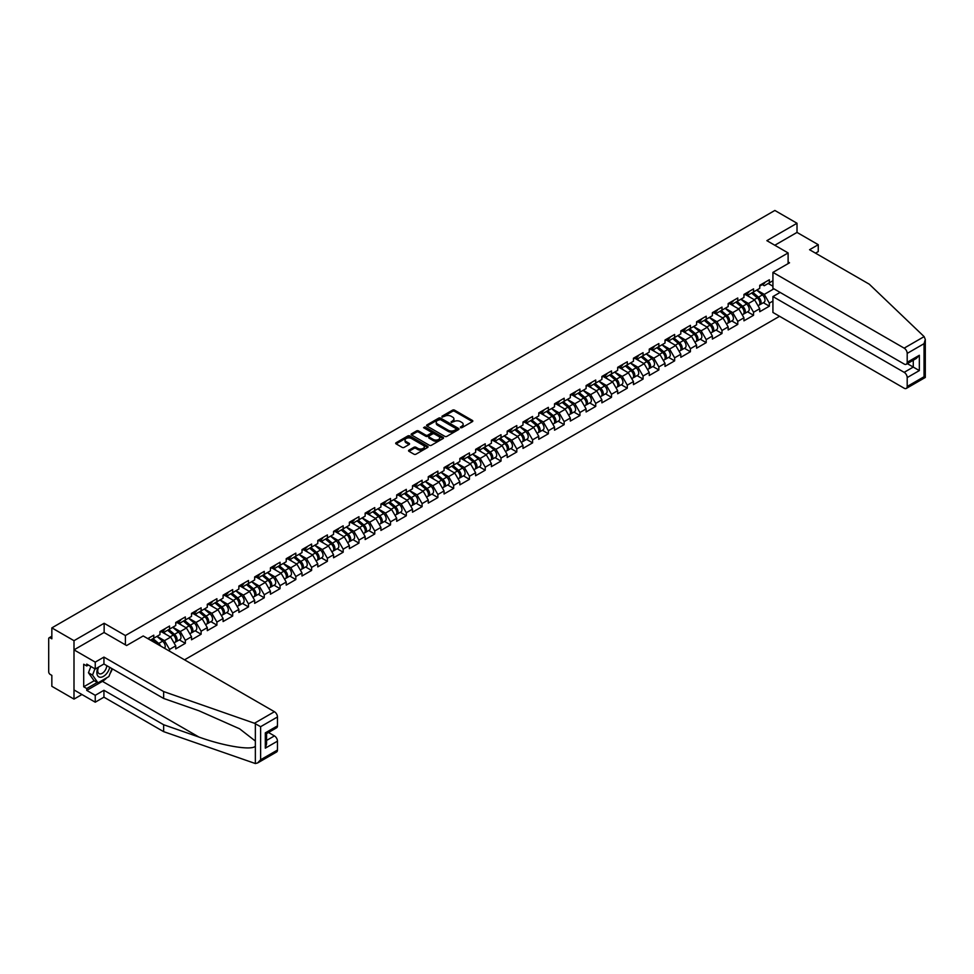 <?xml version="1.0" encoding="UTF-8"?>
<svg xmlns="http://www.w3.org/2000/svg" width="974" height="974" viewBox="0 0 974 974"><rect width="100%" height="100%" fill="white"/><g stroke="black" fill="none" stroke-linecap="round" stroke-linejoin="round"><path stroke-width="1.46" d="M460.471 427.696L461.859 427.696L472.414 421.608A1.4 0.816 0 0 0 472.414 420.451L454.541 410.139A1.4 0.816 0 0 0 452.557 410.139L442.001 416.227L442.001 417.03L444.753 416.239A4.493 2.593 0 0 1 451.108 416.239L452.606 417.103A4.493 2.593 0 0 1 453.921 418.942A4.493 2.593 0 0 1 452.606 420.768L451.242 422.363L453.994 421.572A4.493 2.593 0 0 1 460.349 421.572L461.834 422.436A4.493 2.593 0 0 1 463.149 424.274A4.493 2.593 0 0 1 461.834 426.101L460.471 427.696L460.471 426.892M408.958 450.158A1.4 0.816 0 0 0 408.958 451.303L413.974 454.201A1.4 0.816 0 0 0 415.959 454.201L427.671 447.431A1.4 0.816 0 0 0 427.671 446.287L409.798 435.962A1.4 0.816 0 0 0 407.814 435.962L396.089 442.732A1.4 0.816 0 0 0 396.089 443.876L402.152 447.37A1.4 0.816 0 0 0 404.137 447.37L409.153 444.485A1.4 0.816 0 0 0 409.153 443.328L406.146 441.599A3.762 2.167 0 0 1 405.05 440.065A3.762 2.167 0 0 1 407.363 438.057A3.762 2.167 0 0 1 411.466 438.531L423.227 445.325A3.762 2.167 0 0 1 424.335 446.859A3.762 2.167 0 0 1 422.01 448.868A3.762 2.167 0 0 1 417.919 448.393L415.959 447.261A1.4 0.816 0 0 0 413.974 447.261L408.958 450.158L408.958 451.303L413.974 448.43L413.974 447.261M104.145 623.275L74 640.685L51.841 627.889L774.854 210.457L797.012 223.253L766.867 240.663L788.112 252.936L125.39 635.547L104.145 623.275L104.145 632.564M444.85 436.364A1.4 0.816 0 0 0 446.847 436.364L458.559 429.607A1.4 0.816 0 0 0 458.559 428.45L440.686 418.138A1.4 0.816 0 0 0 438.702 418.138L426.977 424.895A1.4 0.816 0 0 0 426.977 426.052L444.85 436.364M423.946 427.903L443.097 438.531L431.397 445.288A1.4 0.816 0 0 1 429.412 445.288L411.539 434.964L411.539 433.82A1.4 0.816 0 0 0 411.539 434.964M411.539 433.82L416.555 430.922A1.4 0.816 0 0 1 418.54 430.922L425.784 435.11A1.4 0.816 0 0 0 427.769 435.11L431.105 433.187A1.4 0.816 0 0 0 431.105 432.042L423.556 427.683L424.944 426.88L443.121 437.375A1.4 0.816 0 0 1 443.121 438.519L443.121 437.375M125.39 644.837L125.39 635.547M184.536 659.812L779.565 316.282M788.112 252.936L788.112 263.625M150.434 640.137L153.77 638.201L153.77 635.17L147.805 638.615M153.77 638.201L159.943 634.646L159.943 631.602L169.561 626.051L169.561 629.094L175.734 625.527L175.734 622.496L185.34 616.944L185.34 619.975L191.513 616.42L191.513 613.377L201.119 607.825L201.119 610.868L207.292 607.301L207.292 604.27L216.91 598.718L216.91 601.749L223.083 598.194L223.083 595.151L232.689 589.599L232.689 592.642L238.861 589.075L238.861 586.044L248.48 580.492L248.48 583.523L254.652 579.968L254.652 576.925L264.258 571.373L264.258 574.417L270.431 570.849L270.431 567.818L280.049 562.266L280.049 565.297L286.21 561.742L286.21 558.699L295.828 553.147L295.828 556.191L302.001 552.623L302.001 549.592L311.607 544.04L311.607 547.071L317.78 543.516L317.78 540.473L327.398 534.933L327.398 537.965L333.571 534.397L333.571 531.366L343.177 525.814L343.177 528.858L349.349 525.29L349.349 522.247L358.968 516.707L358.968 519.739L365.14 516.171L365.14 513.14L374.747 507.588L374.747 510.632L380.919 507.064L380.919 504.021L390.525 498.481L390.525 501.513L396.698 497.945L396.698 494.914L406.316 489.362L406.316 492.406L412.489 488.838L412.489 485.795L422.095 480.255L422.095 483.287L428.268 479.719L428.268 476.688L437.886 471.136L437.886 474.18L444.059 470.612L444.059 467.581L453.665 462.029L453.665 465.061L459.838 461.506L459.838 458.462L469.444 452.91L469.444 455.954L475.616 452.386L475.616 449.355L485.235 443.803L485.235 446.835L491.407 443.28L491.407 440.236L501.013 434.684L501.013 437.728L507.186 434.161L507.186 431.129L516.804 425.577L516.804 428.609L522.977 425.054L522.977 422.01L532.583 416.458L532.583 419.502L538.756 415.935L538.756 412.903L548.374 407.351L548.374 410.383L554.535 406.828L554.535 403.784L564.153 398.232L564.153 401.276L570.326 397.709L570.326 394.677L579.932 389.125L579.932 392.157L586.105 388.602L586.105 385.558L595.723 380.006L595.723 383.05L601.895 379.483L601.895 376.451L611.502 370.899L611.502 373.931L617.674 370.376L617.674 367.332A4.724 2.727 60 0 1 617.674 367.49M620.268 366.614L622.228 367.746L627.293 364.824L627.293 361.78L617.674 367.332M627.293 364.824L633.453 361.257L633.453 358.225L643.071 352.673L643.071 355.717L649.244 352.15L649.244 349.106L658.85 343.566L658.85 346.598L665.023 343.031L665.023 339.999L674.641 334.447L674.641 337.491L680.814 333.924L680.814 330.88L690.42 325.34L690.42 328.372L696.593 324.805L696.593 321.773L706.211 316.221L706.211 319.265L712.384 315.698L712.384 312.654L721.99 307.114L721.99 310.146L728.162 306.579L728.162 303.547A4.724 2.727 60 0 1 728.162 303.705M730.756 302.829L732.716 303.961L737.768 301.039L737.768 297.995L728.162 303.547M737.768 301.039L743.941 297.472L743.941 294.428L753.559 288.888L753.559 291.92L759.732 288.365L759.732 285.321L769.338 279.769L769.338 282.813L772.93 280.731M772.93 301.063L769.338 303.133L764.286 294.379L756.798 290.057M763.336 302.707L769.338 306.177L769.338 303.133M769.338 306.177L759.732 311.729L759.732 308.685L753.559 312.252L748.495 303.486L741.007 299.164M747.557 311.826L753.559 315.284L753.559 312.252M753.559 315.284L743.941 320.836L743.941 317.804L737.768 321.359L732.716 312.605L725.228 308.283M731.766 320.933L737.768 324.403L737.768 321.359M737.768 324.403L728.162 329.955L728.162 326.911L721.99 330.478L716.937 321.712L709.449 317.39M715.987 330.052L721.99 333.51L721.99 330.478M721.99 333.51L712.384 339.062L712.384 336.03L706.211 339.585L701.146 330.831L693.658 326.509M700.209 339.159L706.211 342.629L706.211 339.585M706.211 342.629L696.593 348.181L696.593 345.137L690.42 348.704L685.367 339.938L677.88 335.616M684.418 348.278L690.42 351.736L690.42 348.704M690.42 351.736L680.814 357.288L680.814 354.256L674.641 357.811L669.576 349.057L662.089 344.735M668.639 357.385L674.641 360.855L674.641 357.811M674.641 360.855L665.023 366.407L665.023 363.363L658.85 366.93L653.798 358.164L646.31 353.842M652.848 366.504L658.85 369.962L658.85 366.93M658.85 369.962L649.244 375.514L649.244 372.482L643.071 376.037L638.007 367.283L630.519 362.949M637.069 375.611L643.071 379.081L643.071 376.037M643.071 379.081L633.453 384.633L633.453 381.589L627.293 385.156L622.228 376.39L614.74 372.068M621.278 384.73L627.293 388.188L627.293 385.156M627.293 388.188L617.674 393.739L617.674 390.696L611.502 394.263L606.449 385.497L598.961 381.175M605.499 393.837L611.502 397.307L611.502 394.263M611.502 397.307L601.895 402.846L601.895 399.815L595.723 403.382L590.658 394.616L583.17 390.294M589.72 402.944L595.723 406.414L595.723 403.382M595.723 406.414L586.105 411.965L586.105 408.922L579.932 412.489L574.879 403.723L567.392 399.401M573.929 412.063L579.932 415.533L579.932 412.489M579.932 415.533L570.326 421.072L570.326 418.041L564.153 421.608L559.088 412.842L551.601 408.52M558.151 421.17L564.153 424.64L564.153 421.608M564.153 424.64L554.535 430.191L554.535 427.148L548.374 430.715L543.309 421.949L535.822 417.627M542.36 430.289L548.374 433.759L548.374 430.715M548.374 433.759L538.756 439.298L538.756 436.267L532.583 439.834L527.531 431.068L520.043 426.746M526.581 439.396L532.583 442.866L532.583 439.834M532.583 442.866L522.977 448.417L522.977 445.374L516.804 448.941L511.74 440.175L504.252 435.853M510.802 448.515L516.804 451.985L516.804 448.941M516.804 451.985L507.186 457.524L507.186 454.493L501.013 458.048L495.961 449.294L488.473 444.972M495.011 457.622L501.013 461.092L501.013 458.048M501.013 461.092L491.407 466.643L491.407 463.6L485.235 467.167L480.17 458.401L472.682 454.079M479.232 466.741L485.235 470.199L485.235 467.167M485.235 470.199L475.616 475.75L475.616 472.719L469.444 476.274L464.391 467.52L456.903 463.198M463.441 475.848L469.444 479.318L469.444 476.274M469.444 479.318L459.838 484.869L459.838 481.826L453.665 485.393L448.612 476.627L441.125 472.305M447.663 484.967L453.665 488.424L453.665 485.393M453.665 488.424L444.059 493.976L444.059 490.945L437.886 494.5L432.821 485.746L425.334 481.424M431.884 494.074L437.886 497.544L437.886 494.5M437.886 497.544L428.268 503.095L428.268 500.052L422.095 503.619L417.042 494.853L409.555 490.531M416.093 503.193L422.095 506.65L422.095 503.619M422.095 506.65L412.489 512.202L412.489 509.171L406.316 512.726L401.251 503.972L393.764 499.65M400.314 512.3L406.316 515.77L406.316 512.726M406.316 515.77L396.698 521.321L396.698 518.278L390.525 521.845L385.473 513.079L377.985 508.757M384.523 521.419L390.525 524.876L390.525 521.845M390.525 524.876L380.919 530.428L380.919 527.397L374.747 530.952L369.682 522.198L362.206 517.876M368.744 530.526L374.747 533.995L374.747 530.952M374.747 533.995L365.14 539.547L365.14 536.504L358.968 540.071L353.903 531.305L346.415 526.983M352.965 539.645L358.968 543.102L358.968 540.071M358.968 543.102L349.349 548.654L349.349 545.623L343.177 549.178L338.124 540.424L330.636 536.09M337.174 548.752L343.177 552.221L343.177 549.178M343.177 552.221L333.571 557.773L333.571 554.73L327.398 558.297L322.333 549.531L314.846 545.209M321.396 557.871L327.398 561.328L327.398 558.297M327.398 561.328L317.78 566.88L317.78 563.849L311.607 567.404L306.554 558.638L299.067 554.316M305.605 566.978L311.607 570.447L311.607 567.404M311.607 570.447L302.001 575.987L302.001 572.956L295.828 576.523L290.763 567.757L283.276 563.435M289.826 576.084L295.828 579.554L295.828 576.523M295.828 579.554L286.21 585.106L286.21 582.062L280.049 585.63L274.985 576.864L267.497 572.542M274.035 585.204L280.049 588.673L280.049 585.63M280.049 588.673L270.431 594.213L270.431 591.181L264.258 594.749L259.206 585.983L251.718 581.661M258.256 594.31L264.258 597.78L264.258 594.749M264.258 597.78L254.652 603.332L254.652 600.288L248.48 603.856L243.415 595.09L235.927 590.768M242.477 603.43L248.48 606.899L248.48 603.856M248.48 606.899L238.861 612.439L238.861 609.407L232.689 612.975L227.636 604.209L220.148 599.887M226.686 612.536L232.689 616.006L232.689 612.975M232.689 616.006L223.083 621.558L223.083 618.514L216.91 622.082L211.845 613.316L204.357 608.994M210.908 621.656L216.91 625.125L216.91 622.082M216.91 625.125L207.292 630.665L207.292 627.633L201.119 631.201L196.066 622.435L188.579 618.113M195.117 630.762L201.119 634.232L201.119 631.201M201.119 634.232L191.513 639.784L191.513 636.74L185.34 640.308L180.287 631.542L172.8 627.219M179.338 639.881L185.34 643.339L185.34 640.308M185.34 643.339L175.734 648.891L175.734 645.859L169.561 649.414L164.496 640.661L157.009 636.339M169.561 651.168L169.561 649.414M162.548 630.884L164.496 632.016L169.561 629.094M164.496 640.661L170.669 637.093L161.221 631.639M175.734 645.859L170.669 637.093M178.327 621.765L180.287 622.897L185.34 619.975M180.287 631.542L186.448 627.986L177.012 622.532M191.513 636.74L186.448 627.986M194.106 612.658L196.066 613.79L201.119 610.868M196.066 622.435L202.239 618.867L192.791 613.413M207.292 627.633L202.239 618.867M209.897 603.539L211.845 604.671L216.91 601.749M211.845 613.316L218.018 609.761L208.582 604.306M223.083 618.514L218.018 609.761M225.676 594.432L227.636 595.564L232.689 592.642M227.636 604.209L233.809 600.641L224.361 595.187M238.861 609.407L233.809 600.641M241.467 585.325L243.415 586.445L248.48 583.523M243.415 595.09L249.588 591.535L240.152 586.08M254.652 600.288L249.588 591.535M257.246 576.206L259.206 577.338L264.258 574.417M259.206 585.983L265.378 582.415L255.931 576.961M270.431 591.181L265.378 582.415M273.024 567.099L274.985 568.219L280.049 565.297M274.985 576.864L281.157 573.309L271.709 567.854M286.21 582.062L281.157 573.309M288.815 557.98L290.763 559.113L295.828 556.191M290.763 567.757L296.936 564.189L287.5 558.747M302.001 572.956L296.936 564.189M304.594 548.873L306.554 549.993L311.607 547.071M306.554 558.638L312.727 555.083L303.279 549.628M317.78 563.849L312.727 555.083M320.385 539.754L322.333 540.887L327.398 537.965M322.333 549.531L328.506 545.964L319.07 540.521M333.571 554.73L328.506 545.964M336.164 530.647L338.124 531.767L343.177 528.858M338.124 540.424L344.297 536.857L334.849 531.402M349.349 545.623L344.297 536.857M351.943 521.528L353.903 522.661L358.968 519.739M353.903 531.305L360.076 527.738L350.628 522.295M365.14 536.504L360.076 527.738M367.734 512.421L369.682 513.542L374.747 510.632M369.682 522.198L375.854 518.631L366.419 513.176M380.919 527.397L375.854 518.631M383.512 503.302L385.473 504.435L390.525 501.513M385.473 513.079L391.645 509.512L382.198 504.069M396.698 518.278L391.645 509.512M399.303 494.195L401.251 495.328L406.316 492.406M401.251 503.972L407.424 500.405L397.989 494.95M412.489 509.171L407.424 500.405M415.082 485.076L417.042 486.209L422.095 483.287M417.042 494.853L423.215 491.286L413.767 485.843M428.268 500.052L423.215 491.286M430.861 475.969L432.821 477.102L437.886 474.18M432.821 485.746L438.994 482.179L429.546 476.724M444.059 490.945L438.994 482.179M446.652 466.85L448.612 467.983L453.665 465.061M448.612 476.627L454.773 473.072L445.337 467.617M459.838 481.826L454.773 473.072M462.431 457.743L464.391 458.876L469.444 455.954M464.391 467.52L470.564 463.953L461.116 458.498M475.616 472.719L470.564 463.953M478.222 448.624L480.17 449.757L485.235 446.835M480.17 458.401L486.343 454.846L476.907 449.391M491.407 463.6L486.343 454.846M494.001 439.517L495.961 440.65L501.013 437.728M495.961 449.294L502.134 445.727L492.686 440.272M507.186 454.493L502.134 445.727M509.792 430.398L511.74 431.531L516.804 428.609M511.74 440.175L517.912 436.62L508.465 431.165M522.977 445.374L517.912 436.62M525.57 421.292L527.531 422.424L532.583 419.502M527.531 431.068L533.703 427.501L524.255 422.046M538.756 436.267L533.703 427.501M541.349 412.185L543.309 413.305L548.374 410.383M543.309 421.949L549.482 418.394L540.034 412.939M554.535 427.148L549.482 418.394M557.14 403.066L559.088 404.198L564.153 401.276M559.088 412.842L565.261 409.275L555.825 403.82M570.326 418.041L565.261 409.275M572.919 393.959L574.879 395.079L579.932 392.157M574.879 403.723L581.052 400.168L571.604 394.714M586.105 408.922L581.052 400.168M588.71 384.84L590.658 385.972L595.723 383.05M590.658 394.616L596.831 391.049L587.395 385.594M601.895 399.815L596.831 391.049M604.489 375.733L606.449 376.853L611.502 373.931M606.449 385.497L612.622 381.942L603.174 376.488M617.674 390.696L612.622 381.942M622.228 376.39L628.4 372.823L618.953 367.381M633.453 381.589L628.4 372.823M636.059 357.507L638.007 358.627L643.071 355.717M638.007 367.283L644.179 363.716L634.744 358.262M649.244 372.482L644.179 363.716M651.837 348.388L653.798 349.52L658.85 346.598M653.798 358.164L659.97 354.597L650.522 349.155M665.023 363.363L659.97 354.597M667.628 339.281L669.576 340.401L674.641 337.491M669.576 349.057L675.749 345.49L666.313 340.036M680.814 354.256L675.749 345.49M683.407 330.162L685.367 331.294L690.42 328.372M685.367 339.938L691.54 336.371L682.092 330.929M696.593 345.137L691.54 336.371M699.186 321.055L701.146 322.187L706.211 319.265M701.146 330.831L707.319 327.264L697.871 321.81M712.384 336.03L707.319 327.264M714.977 311.936L716.937 313.068L721.99 310.146M716.937 321.712L723.098 318.145L713.662 312.703M728.162 326.911L723.098 318.145M732.716 312.605L738.889 309.038L729.441 303.584M743.941 317.804L738.889 309.038M746.547 293.71L748.495 294.842L753.559 291.92M748.495 303.486L754.667 299.931L745.232 294.477M759.732 308.685L754.667 299.931M762.325 284.603L764.286 285.735L769.338 282.813M764.286 294.379L773.892 288.828M768.182 283.483L772.93 286.222M815.53 253.167L818.257 251.584L818.257 244.693L797.012 232.421L797.012 223.253M74 640.685L74 699.101L51.841 686.305L51.841 675.384L50.222 674.446A2.143 1.242 -120 0 1 48.7 671.816L48.7 638.761A2.143 1.242 -120 0 1 49.15 637.775A2.143 1.242 -120 0 1 50.222 637.885L51.841 638.822L51.841 627.889M74 699.101L81.938 694.511M460.86 427.829L461.834 427.269A4.493 2.593 0 0 0 463.149 425.431L463.149 424.274M453.921 418.942L453.921 420.111A4.493 2.593 0 0 1 452.606 421.937L451.632 422.497M472.414 420.451L472.414 421.608L454.541 411.308A1.4 0.816 0 0 0 452.557 411.308L442.391 417.164M458.559 428.45L458.559 429.607L440.686 419.307A1.4 0.816 0 0 0 438.702 419.307L427.002 426.052L426.977 424.895M456.076 429.424L456.076 428.621L440.382 419.563L437.557 420.403A4.493 2.593 0 0 0 436.242 422.229A4.493 2.593 0 0 0 437.557 424.067L448.284 430.264A4.493 2.593 0 0 0 454.639 430.264L456.076 429.424L456.076 430.593L456.076 429.79M436.242 422.229L436.242 423.398A4.493 2.593 0 0 0 437.557 425.236L437.557 424.067M456.076 430.593L454.639 431.433A4.493 2.593 0 0 1 448.284 431.433L437.557 425.236M411.552 434.976L416.555 432.091L416.555 430.922M431.506 432.614L431.506 433.783A1.4 0.816 0 0 1 431.105 434.355L427.769 436.279A1.4 0.816 0 0 1 425.784 436.279L418.54 432.091A1.4 0.816 0 0 0 416.555 432.091M433.308 439.444A3.762 2.167 0 0 0 437.399 439.919A3.762 2.167 0 0 0 439.724 437.91A3.762 2.167 0 0 0 438.629 436.376L434.477 433.99A1.4 0.816 0 0 0 432.493 433.99L429.169 435.914A1.4 0.816 0 0 0 429.169 437.058L433.308 439.444L433.308 440.613A3.762 2.167 0 0 0 437.399 441.088A3.762 2.167 0 0 0 439.724 439.079L439.724 437.91M428.755 436.486L428.755 437.655A1.4 0.816 0 0 0 429.169 438.227L429.169 437.058M433.308 440.613L429.169 438.227M424.335 446.859L424.335 448.028A3.762 2.167 0 0 1 422.01 450.037A3.762 2.167 0 0 1 417.919 449.562L415.959 448.43A1.4 0.816 0 0 0 413.974 448.43M405.05 440.065L405.05 441.234A3.762 2.167 0 0 0 406.146 442.768L406.146 441.599M409.153 443.328L409.153 444.485L406.146 442.768M427.671 446.287L427.671 447.431L409.798 437.131A1.4 0.816 0 0 0 407.814 437.131L396.114 443.888L396.089 442.732M758.527 298.762L757.821 298.348M759.428 304.777A4.724 2.727 -120 0 0 760.122 304.57A4.724 2.727 -120 0 0 760.962 301.27A4.724 2.727 -120 0 0 758.503 297.155L752.817 292.358M760.122 304.57L764.018 302.317A4.724 2.727 -120 0 0 764.858 299.018A4.724 2.727 -120 0 0 762.399 294.903L756.713 290.106M751.721 292.991L758.21 298.47A2.861 1.656 60 0 1 759.757 301.989M758.04 305.763L758.904 305.276A4.724 2.727 -120 0 0 759.757 301.977A4.724 2.727 -120 0 0 757.297 297.861L751.599 293.052M749.956 297.204L746.108 293.965M760.998 284.591A4.724 2.727 60 0 1 760.122 285.881A4.724 2.727 60 0 1 759.732 286.039M764.894 282.338A4.724 2.727 60 0 1 764.018 283.629L760.122 285.881M98.143 667.348A9.302 5.369 120 0 0 100.152 677.259A9.302 5.369 120 0 0 109.733 667.336M98.63 667.056A6.368 3.677 120 0 0 99.056 673.606A6.368 3.677 120 0 0 99.993 673.898A6.368 3.677 120 0 0 106.738 665.607M111.973 668.627L108.893 676.553L97.972 682.859L93.93 680.522L88.464 672.754L90.886 666.508M97.972 682.859L92.518 675.092L94.941 668.846M88.464 672.754L92.518 675.092M924.131 336.614L925.3 339.451L924.046 343.676L907.196 353.404A4.298 2.484 -120 0 0 904.164 348.144L924.131 336.614L869.258 284.177L809.564 249.721L818.257 244.693M780.113 292.419L772.93 296.571L772.93 312.459L904.164 388.224A4.298 2.484 -120 0 0 906.307 388.431A4.298 2.484 -120 0 0 907.196 386.471L907.196 377.583A4.298 2.484 -120 0 0 904.164 372.336L913.271 367.076L919.334 370.583L907.196 377.583M772.93 296.571L904.164 372.336M788.112 261.982L789.524 262.797L772.93 272.379L772.93 288.267L904.164 364.033A4.298 2.484 -120 0 0 906.307 364.252A4.298 2.484 -120 0 0 907.196 362.279L907.196 353.404M772.93 272.379L904.164 348.144M797.012 232.421L774.805 245.253M907.342 363.655L913.271 367.076L913.271 360.234M907.196 362.279L919.334 355.279L916.303 358.481L906.307 364.252M907.196 386.471L924.046 376.743L924.679 377.108M106.884 677.721A16.095 9.29 -60 0 1 102.428 681.35L86.747 690.396L95.245 695.302L103.938 690.286L163.644 724.741L163.644 731.644L255.358 763.543L257.586 762.971L260.618 759.769L277.468 750.041A4.298 2.484 60 0 1 276.579 752.001L257.586 762.971M163.644 724.741L198.927 737.05C223.983 746.157 252.071 750.686 255.358 746.145L255.358 741.056L239.604 728.808L198.927 710.764L163.644 698.455L103.938 664L95.245 669.016L86.747 664.11L86.747 665.985L83.703 664.231L83.703 686.78L86.747 688.533L97.266 682.457M95.245 695.302L95.245 702.193L74 689.933L74 649.853L104.048 632.503L126.608 645.531L143.202 635.961L274.425 711.714A4.298 2.484 60 0 1 277.468 716.974L277.468 725.861A4.298 2.484 60 0 1 276.579 727.822L266.584 733.592L266.584 743.941L265.318 748.166L265.318 732.862C266.961 733.812 266.961 733.812 265.318 732.862L277.468 725.861M103.938 690.286L103.938 697.177L95.245 702.193M163.644 731.644L103.938 697.177M277.468 716.974L260.618 726.701L254.458 723.256L163.644 691.564L103.938 657.097L95.245 662.125L95.245 669.016M95.245 662.125L74 649.853M86.747 690.396L86.747 688.533M103.938 657.097L103.938 664M163.644 691.564L163.644 698.455M266.584 740.435L274.425 735.906A4.298 2.484 60 0 1 277.468 741.165L277.468 750.041M274.425 735.906L268.507 732.485M112.363 668.858A16.095 9.29 -60 0 1 110.086 673.509M88.366 665.047L86.747 665.985M83.703 686.78L94.235 680.704M742.736 307.881L742.03 307.467M743.649 313.896A4.724 2.727 -120 0 0 744.331 313.677A4.724 2.727 -120 0 0 745.183 310.377A4.724 2.727 -120 0 0 742.724 306.274L737.026 301.465M744.331 313.677L748.227 311.437A4.724 2.727 -120 0 0 749.079 308.137A4.724 2.727 -120 0 0 746.62 304.022L740.922 299.213M735.93 302.098L742.431 307.577A2.861 1.656 60 0 1 743.978 311.108M742.261 314.882L743.113 314.383A4.724 2.727 -120 0 0 743.966 311.083A4.724 2.727 -120 0 0 741.506 306.968L735.82 302.171M734.177 306.311L730.33 303.072M726.957 316.988L726.251 316.574M727.858 323.003A4.724 2.727 -120 0 0 728.552 322.796A4.724 2.727 -120 0 0 729.404 319.496A4.724 2.727 -120 0 0 726.945 315.381L721.247 310.572M728.552 322.796L732.448 320.543A4.724 2.727 -120 0 0 733.288 317.244A4.724 2.727 -120 0 0 730.829 313.129L725.143 308.332M720.151 311.205L726.641 316.696A2.861 1.656 60 0 1 728.187 320.215M726.47 323.989L727.334 323.502A4.724 2.727 -120 0 0 728.187 320.202A4.724 2.727 -120 0 0 725.727 316.087L720.029 311.278M718.386 315.43L714.551 312.191M711.178 326.095L710.46 325.693M712.079 332.122A4.724 2.727 -120 0 0 712.761 331.903A4.724 2.727 -120 0 0 713.613 328.603A4.724 2.727 -120 0 0 711.154 324.5L705.456 319.691M712.761 331.903L716.657 329.662A4.724 2.727 -120 0 0 717.509 326.363A4.724 2.727 -120 0 0 715.05 322.248L709.352 317.439M704.36 320.324L710.862 325.803A2.861 1.656 60 0 1 712.408 329.334M710.691 333.108L711.556 332.609A4.724 2.727 -120 0 0 712.396 329.309A4.724 2.727 -120 0 0 709.936 325.194L704.251 320.397M702.607 324.537L698.76 321.298M695.387 335.214L694.681 334.8M696.3 341.229A4.724 2.727 -120 0 0 696.982 341.022A4.724 2.727 -120 0 0 697.834 337.722A4.724 2.727 -120 0 0 695.375 333.607L689.677 328.798M696.982 341.022L700.878 338.769A4.724 2.727 -120 0 0 701.73 335.47A4.724 2.727 -120 0 0 699.271 331.355L693.573 326.558M688.581 329.431L695.071 334.922A2.861 1.656 60 0 1 696.617 338.441M694.912 342.215L695.765 341.716A4.724 2.727 -120 0 0 696.617 338.416A4.724 2.727 -120 0 0 694.158 334.313L688.46 329.504M686.816 333.656L682.981 330.417M679.609 344.321L678.902 343.919M680.509 350.348A4.724 2.727 -120 0 0 681.203 350.129A4.724 2.727 -120 0 0 682.044 346.829A4.724 2.727 -120 0 0 679.584 342.714L673.898 337.917M681.203 350.129L685.099 347.888A4.724 2.727 -120 0 0 685.939 344.589A4.724 2.727 -120 0 0 683.48 340.474L677.794 335.665M672.791 338.55L679.292 344.029A2.861 1.656 60 0 1 680.838 347.56M679.121 351.334L679.986 350.835A4.724 2.727 -120 0 0 680.838 347.535A4.724 2.727 -120 0 0 678.379 343.42L672.681 338.611M671.037 342.763L667.19 339.524M745.207 293.698A4.724 2.727 60 0 1 744.331 294.988A4.724 2.727 60 0 1 743.941 295.146M749.103 291.457A4.724 2.727 60 0 1 748.227 292.736L744.331 294.988M729.429 302.817A4.724 2.727 60 0 1 728.552 304.107A4.724 2.727 60 0 1 728.162 304.265M733.325 300.564A4.724 2.727 60 0 1 732.448 301.855L728.552 304.107M713.65 311.923A4.724 2.727 60 0 1 712.761 313.214A4.724 2.727 60 0 1 712.384 313.372M717.546 309.683A4.724 2.727 60 0 1 716.657 310.962L712.761 313.214M697.859 321.043A4.724 2.727 60 0 1 696.982 322.333A4.724 2.727 60 0 1 696.593 322.491M701.755 318.79A4.724 2.727 60 0 1 700.878 320.081L696.982 322.333M682.08 330.149A4.724 2.727 60 0 1 681.203 331.44A4.724 2.727 60 0 1 680.814 331.598M685.976 327.909A4.724 2.727 60 0 1 685.099 329.188L681.203 331.44M663.818 353.44L663.111 353.026M664.731 359.455A4.724 2.727 -120 0 0 665.412 359.248A4.724 2.727 -120 0 0 666.265 355.948A4.724 2.727 -120 0 0 663.805 351.833L658.107 347.024M665.412 359.248L669.308 356.995A4.724 2.727 -120 0 0 670.161 353.696A4.724 2.727 -120 0 0 667.701 349.581L662.003 344.784M657.012 347.657L663.513 353.148A2.861 1.656 60 0 1 665.059 356.667M663.343 360.441L664.195 359.942A4.724 2.727 -120 0 0 665.047 356.642A4.724 2.727 -120 0 0 662.588 352.539L656.89 347.73M655.259 351.882L651.411 348.643M666.289 339.269A4.724 2.727 60 0 1 665.412 340.547A4.724 2.727 60 0 1 665.023 340.717M670.185 337.016A4.724 2.727 60 0 1 669.308 338.307L665.412 340.547M648.039 362.547L647.333 362.145M648.94 368.574A4.724 2.727 -120 0 0 649.634 368.355A4.724 2.727 -120 0 0 650.474 365.055A4.724 2.727 -120 0 0 648.014 360.94L642.329 356.143M649.634 368.355L653.53 366.114A4.724 2.727 -120 0 0 654.37 362.815A4.724 2.727 -120 0 0 651.91 358.7L646.225 353.891M641.233 356.776L647.722 362.255A2.861 1.656 60 0 1 649.268 365.786M647.552 369.56L648.416 369.061A4.724 2.727 -120 0 0 649.268 365.761A4.724 2.727 -120 0 0 646.809 361.646L641.111 356.837M639.468 360.989L635.632 357.75M650.51 348.375A4.724 2.727 60 0 1 649.634 349.666A4.724 2.727 60 0 1 649.244 349.824M654.406 346.135A4.724 2.727 60 0 1 653.53 347.414L649.634 349.666M632.26 371.666L631.542 371.252M633.161 377.681A4.724 2.727 -120 0 0 633.843 377.474A4.724 2.727 -120 0 0 634.695 374.174A4.724 2.727 -120 0 0 632.236 370.059L626.538 365.25M633.843 377.474L637.739 375.221A4.724 2.727 -120 0 0 638.591 371.922A4.724 2.727 -120 0 0 636.132 367.807L630.434 363.01M625.442 365.883L631.943 371.362A2.861 1.656 60 0 1 633.49 374.893M631.773 378.667L632.637 378.168A4.724 2.727 -120 0 0 633.477 374.868A4.724 2.727 -120 0 0 631.018 370.765L625.332 365.956M623.689 370.108L619.841 366.857M634.731 357.495A4.724 2.727 60 0 1 633.843 358.773A4.724 2.727 60 0 1 633.453 358.943M638.615 355.242A4.724 2.727 60 0 1 637.739 356.533L633.843 358.773M616.469 380.773L615.763 380.371M617.382 386.8A4.724 2.727 -120 0 0 618.064 386.581A4.724 2.727 -120 0 0 618.916 383.281A4.724 2.727 -120 0 0 616.457 379.166L610.759 374.369M618.064 386.581L621.96 384.34A4.724 2.727 -120 0 0 622.812 381.041A4.724 2.727 -120 0 0 620.353 376.926L614.655 372.117M609.663 375.002L616.152 380.481A2.861 1.656 60 0 1 617.699 384.012M615.994 387.786L616.846 387.287A4.724 2.727 -120 0 0 617.699 383.987A4.724 2.727 -120 0 0 615.239 379.872L609.541 375.063M607.898 379.215L604.063 375.976M618.94 366.601A4.724 2.727 60 0 1 618.064 367.892A4.724 2.727 60 0 1 617.674 368.05M622.836 364.349A4.724 2.727 60 0 1 621.96 365.64L618.064 367.892M600.69 389.892L599.984 389.478M601.591 395.907A4.724 2.727 -120 0 0 602.285 395.7A4.724 2.727 -120 0 0 603.125 392.4A4.724 2.727 -120 0 0 600.666 388.285L594.98 383.476M602.285 395.7L606.169 393.447A4.724 2.727 -120 0 0 607.021 390.148A4.724 2.727 -120 0 0 604.562 386.033L598.864 381.236M593.872 384.109L600.374 389.588A2.861 1.656 60 0 1 601.92 393.119M600.203 396.893L601.068 396.394A4.724 2.727 -120 0 0 601.92 393.094A4.724 2.727 -120 0 0 599.46 388.979L593.763 384.182M592.119 388.334L588.272 385.083M603.162 375.721A4.724 2.727 60 0 1 602.285 376.999A4.724 2.727 60 0 1 601.895 377.169M607.058 373.468A4.724 2.727 60 0 1 606.169 374.759L602.285 376.999M584.899 398.999L584.193 398.597M585.812 405.026A4.724 2.727 -120 0 0 586.494 404.807A4.724 2.727 -120 0 0 587.346 401.507A4.724 2.727 -120 0 0 584.887 397.392L579.189 392.595M586.494 404.807L590.39 402.554A4.724 2.727 -120 0 0 591.242 399.255A4.724 2.727 -120 0 0 588.783 395.152L583.085 390.343M578.093 393.228L584.595 398.707A2.861 1.656 60 0 1 586.129 402.225M584.424 406.012L585.277 405.513A4.724 2.727 -120 0 0 586.129 402.213A4.724 2.727 -120 0 0 583.669 398.098L577.972 393.289M576.34 397.441L572.493 394.202M587.371 384.827A4.724 2.727 60 0 1 586.494 386.118A4.724 2.727 60 0 1 586.105 386.276M591.267 382.575A4.724 2.727 60 0 1 590.39 383.866L586.494 386.118M569.12 408.118L568.414 407.704M570.021 414.133A4.724 2.727 -120 0 0 570.715 413.926A4.724 2.727 -120 0 0 571.555 410.626A4.724 2.727 -120 0 0 569.096 406.511L563.41 401.702M570.715 413.926L574.611 411.673A4.724 2.727 -120 0 0 575.451 408.374A4.724 2.727 -120 0 0 572.992 404.259L567.306 399.462M562.315 402.335L568.804 407.814A2.861 1.656 60 0 1 570.35 411.345M568.633 415.119L569.498 414.62A4.724 2.727 -120 0 0 570.35 411.32A4.724 2.727 -120 0 0 567.891 407.205L562.193 402.408M560.549 406.56L556.714 403.309M571.592 393.946A4.724 2.727 60 0 1 570.715 395.225A4.724 2.727 60 0 1 570.326 395.383M575.488 391.694A4.724 2.727 60 0 1 574.611 392.985L570.715 395.225M553.342 417.225L552.623 416.823M554.243 423.252A4.724 2.727 -120 0 0 554.924 423.033A4.724 2.727 -120 0 0 555.777 419.733A4.724 2.727 -120 0 0 553.317 415.618L547.619 410.821M554.924 423.033L558.82 420.78A4.724 2.727 -120 0 0 559.673 417.481A4.724 2.727 -120 0 0 557.213 413.378L551.515 408.569M546.524 411.454L553.025 416.933A2.861 1.656 60 0 1 554.571 420.451M552.855 424.238L553.719 423.739A4.724 2.727 -120 0 0 554.559 420.439A4.724 2.727 -120 0 0 552.1 416.324L546.414 411.515M544.77 415.667L540.923 412.428M555.801 403.053A4.724 2.727 60 0 1 554.924 404.344A4.724 2.727 60 0 1 554.535 404.502M559.697 400.801A4.724 2.727 60 0 1 558.82 402.092L554.924 404.344M537.551 426.344L536.844 425.93M538.464 432.359A4.724 2.727 -120 0 0 539.146 432.152A4.724 2.727 -120 0 0 539.998 428.852A4.724 2.727 -120 0 0 537.538 424.737L531.841 419.928M539.146 432.152L543.042 429.899A4.724 2.727 -120 0 0 543.894 426.6A4.724 2.727 -120 0 0 541.434 422.485L535.737 417.676M530.745 420.561L537.234 426.04A2.861 1.656 60 0 1 538.78 429.571M537.076 433.345L537.928 432.846A4.724 2.727 -120 0 0 538.78 429.546A4.724 2.727 -120 0 0 536.321 425.431L530.623 420.634M528.979 424.786L525.144 421.535M540.022 412.172A4.724 2.727 60 0 1 539.146 413.451A4.724 2.727 60 0 1 538.756 413.609M543.918 409.92A4.724 2.727 60 0 1 543.042 411.211L539.146 413.451M521.772 435.451L521.066 435.049M522.673 441.478A4.724 2.727 -120 0 0 523.355 441.259A4.724 2.727 -120 0 0 524.207 437.959A4.724 2.727 -120 0 0 521.747 433.844L516.05 429.047M523.355 441.259L527.251 439.006A4.724 2.727 -120 0 0 528.103 435.707A4.724 2.727 -120 0 0 525.643 431.604L519.946 426.795M514.954 429.68L521.455 435.159A2.861 1.656 60 0 1 523.001 438.677M521.285 442.452L522.149 441.965A4.724 2.727 -120 0 0 522.989 438.665A4.724 2.727 -120 0 0 520.53 434.55L514.844 429.741M513.201 433.893L509.353 430.654M524.243 421.279A4.724 2.727 60 0 1 523.355 422.57A4.724 2.727 60 0 1 522.977 422.728M528.139 419.027A4.724 2.727 60 0 1 527.251 420.318L523.355 422.57M505.981 444.57L505.275 444.156M506.894 450.585A4.724 2.727 -120 0 0 507.576 450.378A4.724 2.727 -120 0 0 508.428 447.078A4.724 2.727 -120 0 0 505.969 442.963L500.271 438.154M507.576 450.378L511.472 448.125A4.724 2.727 -120 0 0 512.324 444.826A4.724 2.727 -120 0 0 509.865 440.711L504.167 435.902M499.175 438.787L505.676 444.266A2.861 1.656 60 0 1 507.211 447.797M505.506 451.571L506.358 451.072A4.724 2.727 -120 0 0 507.211 447.772A4.724 2.727 -120 0 0 504.751 443.657L499.053 438.86M497.41 443.012L493.575 439.761M508.452 430.398A4.724 2.727 60 0 1 507.576 431.677A4.724 2.727 60 0 1 507.186 431.835M512.348 428.146A4.724 2.727 60 0 1 511.472 429.437L507.576 431.677M490.202 453.677L489.496 453.275M491.103 459.704A4.724 2.727 -120 0 0 491.797 459.484A4.724 2.727 -120 0 0 492.637 456.185A4.724 2.727 -120 0 0 490.178 452.07L484.492 447.273M491.797 459.484L495.693 457.232A4.724 2.727 -120 0 0 496.533 453.933A4.724 2.727 -120 0 0 494.074 449.818L488.388 445.021M483.396 447.906L489.885 453.385A2.861 1.656 60 0 1 491.432 456.903M489.715 460.678L490.579 460.191A4.724 2.727 -120 0 0 491.432 456.891A4.724 2.727 -120 0 0 488.972 452.776L483.274 447.967M481.631 452.119L477.784 448.88M492.674 439.505A4.724 2.727 60 0 1 491.797 440.796A4.724 2.727 60 0 1 491.407 440.954M496.57 437.253A4.724 2.727 60 0 1 495.693 438.543L491.797 440.796M474.423 462.796L473.705 462.382M475.324 468.811A4.724 2.727 -120 0 0 476.006 468.604A4.724 2.727 -120 0 0 476.858 465.304A4.724 2.727 -120 0 0 474.399 461.189L468.701 456.38M476.006 468.604L479.902 466.351A4.724 2.727 -120 0 0 480.754 463.052A4.724 2.727 -120 0 0 478.295 458.937L472.597 454.127M467.605 457.013L474.107 462.492A2.861 1.656 60 0 1 475.653 466.022M473.936 469.797L474.801 469.298A4.724 2.727 -120 0 0 475.641 465.998A4.724 2.727 -120 0 0 473.181 461.883L467.496 457.086M465.852 461.238L462.005 457.987M476.883 448.612A4.724 2.727 60 0 1 476.006 449.903A4.724 2.727 60 0 1 475.616 450.061M480.779 446.372A4.724 2.727 60 0 1 479.902 447.65L476.006 449.903M458.632 471.903L457.926 471.489M459.533 477.93A4.724 2.727 -120 0 0 460.227 477.71A4.724 2.727 -120 0 0 461.079 474.411A4.724 2.727 -120 0 0 458.62 470.296L452.922 465.499M460.227 477.71L464.123 475.458A4.724 2.727 -120 0 0 464.963 472.159A4.724 2.727 -120 0 0 462.516 468.044L456.818 463.247M451.826 466.132L458.316 471.611A2.861 1.656 60 0 1 459.862 475.129M458.145 478.904L459.01 478.417A4.724 2.727 -120 0 0 459.862 475.117A4.724 2.727 -120 0 0 457.403 471.002L451.705 466.193M450.061 470.345L446.226 467.106M461.104 457.731A4.724 2.727 60 0 1 460.227 459.022A4.724 2.727 60 0 1 459.838 459.18M465 455.479A4.724 2.727 60 0 1 464.123 456.769L460.227 459.022M442.853 481.022L442.147 480.608M443.754 487.037A4.724 2.727 -120 0 0 444.436 486.817A4.724 2.727 -120 0 0 445.288 483.518A4.724 2.727 -120 0 0 442.829 479.415L437.131 474.606M444.436 486.817L448.332 484.577A4.724 2.727 -120 0 0 449.184 481.278A4.724 2.727 -120 0 0 446.725 477.163L441.027 472.353M436.035 475.239L442.537 480.718A2.861 1.656 60 0 1 444.083 484.248M442.366 488.023L443.231 487.524A4.724 2.727 -120 0 0 444.071 484.224A4.724 2.727 -120 0 0 441.612 480.109L435.926 475.312M434.282 479.452L430.435 476.213M445.325 466.838A4.724 2.727 60 0 1 444.436 468.129A4.724 2.727 60 0 1 444.059 468.287M449.221 464.598A4.724 2.727 60 0 1 448.332 465.876L444.436 468.129M427.062 490.129L426.356 489.715M427.976 496.143A4.724 2.727 -120 0 0 428.657 495.936A4.724 2.727 -120 0 0 429.51 492.637A4.724 2.727 -120 0 0 427.05 488.522L421.352 483.725M428.657 495.936L432.553 493.684A4.724 2.727 -120 0 0 433.406 490.385A4.724 2.727 -120 0 0 430.946 486.269L425.248 481.473M420.257 484.358L426.746 489.837A2.861 1.656 60 0 1 428.292 493.355M426.588 497.13L427.44 496.643A4.724 2.727 -120 0 0 428.292 493.343A4.724 2.727 -120 0 0 425.833 489.228L420.135 484.419M418.491 488.571L414.656 485.332M429.534 475.957A4.724 2.727 60 0 1 428.657 477.248A4.724 2.727 60 0 1 428.268 477.406M433.43 473.705A4.724 2.727 60 0 1 432.553 474.995L428.657 477.248M411.284 499.248L410.578 498.834M412.185 505.262A4.724 2.727 -120 0 0 412.879 505.043A4.724 2.727 -120 0 0 413.719 501.744A4.724 2.727 -120 0 0 411.259 497.641L405.574 492.832M412.879 505.043L416.775 502.803A4.724 2.727 -120 0 0 417.615 499.504A4.724 2.727 -120 0 0 415.155 495.389L409.47 490.579M404.478 493.465L410.967 498.944A2.861 1.656 60 0 1 412.513 502.474M410.797 506.249L411.661 505.749A4.724 2.727 -120 0 0 412.513 502.45A4.724 2.727 -120 0 0 410.054 498.335L404.356 493.538M402.712 497.677L398.865 494.439M413.755 485.064A4.724 2.727 60 0 1 412.879 486.355A4.724 2.727 60 0 1 412.489 486.513M417.651 482.824A4.724 2.727 60 0 1 416.775 484.102L412.879 486.355M395.493 508.355L394.787 507.941M396.406 514.369A4.724 2.727 -120 0 0 397.088 514.162A4.724 2.727 -120 0 0 397.94 510.863A4.724 2.727 -120 0 0 395.481 506.748L389.783 501.939M397.088 514.162L400.984 511.91A4.724 2.727 -120 0 0 401.836 508.611A4.724 2.727 -120 0 0 399.377 504.495L393.679 499.699M388.687 502.572L395.188 508.063A2.861 1.656 60 0 1 396.735 511.581M395.018 515.356L395.87 514.856A4.724 2.727 -120 0 0 396.722 511.557A4.724 2.727 -120 0 0 394.263 507.454L388.565 502.645M386.934 506.797L383.086 503.558M397.964 494.183A4.724 2.727 60 0 1 397.088 495.474A4.724 2.727 60 0 1 396.698 495.632M401.86 491.931A4.724 2.727 60 0 1 400.984 493.221L397.088 495.474M379.714 517.462L379.008 517.06M380.615 523.488A4.724 2.727 -120 0 0 381.309 523.269A4.724 2.727 -120 0 0 382.149 519.97A4.724 2.727 -120 0 0 379.702 515.867L374.004 511.058M381.309 523.269L385.205 521.029A4.724 2.727 -120 0 0 386.045 517.73A4.724 2.727 -120 0 0 383.586 513.615L377.9 508.805M372.908 511.691L379.397 517.17A2.861 1.656 60 0 1 380.944 520.7M379.227 524.475L380.091 523.975A4.724 2.727 -120 0 0 380.944 520.676A4.724 2.727 -120 0 0 378.484 516.561L372.786 511.764M371.143 515.903L367.308 512.665M382.185 503.29A4.724 2.727 60 0 1 381.309 504.581A4.724 2.727 60 0 1 380.919 504.739M386.081 501.05A4.724 2.727 60 0 1 385.205 502.328L381.309 504.581M363.935 526.581L363.217 526.167M364.836 532.595A4.724 2.727 -120 0 0 365.518 532.388A4.724 2.727 -120 0 0 366.37 529.089A4.724 2.727 -120 0 0 363.911 524.974L358.213 520.165M365.518 532.388L369.414 530.136A4.724 2.727 -120 0 0 370.266 526.837A4.724 2.727 -120 0 0 367.807 522.721L362.109 517.924M357.117 520.798L363.619 526.289A2.861 1.656 60 0 1 365.165 529.807M363.448 533.582L364.313 533.082A4.724 2.727 -120 0 0 365.153 529.783A4.724 2.727 -120 0 0 362.693 525.68L357.008 520.871M355.364 525.023L351.517 521.784M366.407 512.409A4.724 2.727 60 0 1 365.518 513.7A4.724 2.727 60 0 1 365.14 513.858M370.303 510.157A4.724 2.727 60 0 1 369.414 511.447L365.518 513.7M348.144 535.688L347.438 535.286M349.057 541.714A4.724 2.727 -120 0 0 349.739 541.495A4.724 2.727 -120 0 0 350.591 538.196A4.724 2.727 -120 0 0 348.132 534.081L342.434 529.284M349.739 541.495L353.635 539.255A4.724 2.727 -120 0 0 354.487 535.956A4.724 2.727 -120 0 0 352.028 531.841L346.33 527.031M341.338 529.917L347.828 535.396A2.861 1.656 60 0 1 349.374 538.926M347.669 542.701L348.522 542.201A4.724 2.727 -120 0 0 349.374 538.902A4.724 2.727 -120 0 0 346.914 534.787L341.217 529.978M339.573 534.129L335.738 530.891M350.616 521.516A4.724 2.727 60 0 1 349.739 522.807A4.724 2.727 60 0 1 349.349 522.965M354.512 519.276A4.724 2.727 60 0 1 353.635 520.554L349.739 522.807M332.365 544.807L331.659 544.393M333.266 550.821A4.724 2.727 -120 0 0 333.96 550.614A4.724 2.727 -120 0 0 334.8 547.315A4.724 2.727 -120 0 0 332.341 543.2L326.655 538.391M333.96 550.614L337.856 548.362A4.724 2.727 -120 0 0 338.696 545.063A4.724 2.727 -120 0 0 336.237 540.947L330.551 536.15M325.547 539.024L332.049 544.503A2.861 1.656 60 0 1 333.595 548.033M331.878 551.808L332.743 551.308A4.724 2.727 -120 0 0 333.595 548.009A4.724 2.727 -120 0 0 331.136 543.906L325.438 539.097M323.794 543.249L319.947 540.01M334.837 530.635A4.724 2.727 60 0 1 333.96 531.914A4.724 2.727 60 0 1 333.571 532.084M338.733 528.383A4.724 2.727 60 0 1 337.856 529.673L333.96 531.914M316.574 553.914L315.868 553.512M317.487 559.94A4.724 2.727 -120 0 0 318.169 559.721A4.724 2.727 -120 0 0 319.022 556.422A4.724 2.727 -120 0 0 316.562 552.307L310.864 547.51M318.169 559.721L322.065 557.481A4.724 2.727 -120 0 0 322.918 554.182A4.724 2.727 -120 0 0 320.458 550.067L314.76 545.257M309.769 548.143L316.27 553.622A2.861 1.656 60 0 1 317.804 557.152M316.1 560.927L316.952 560.427A4.724 2.727 -120 0 0 317.804 557.128A4.724 2.727 -120 0 0 315.345 553.013L309.647 548.204M308.015 552.355L304.168 549.117M319.046 539.742A4.724 2.727 60 0 1 318.169 541.033A4.724 2.727 60 0 1 317.78 541.191M322.942 537.502A4.724 2.727 60 0 1 322.065 538.78L318.169 541.033M300.796 563.033L300.089 562.619M301.697 569.047A4.724 2.727 -120 0 0 302.39 568.84A4.724 2.727 -120 0 0 303.231 565.541A4.724 2.727 -120 0 0 300.771 561.426L295.085 556.617M302.39 568.84L306.286 566.588A4.724 2.727 -120 0 0 307.127 563.289A4.724 2.727 -120 0 0 304.667 559.173L298.981 554.376M293.99 557.25L300.479 562.729A2.861 1.656 60 0 1 302.025 566.259M300.309 570.034L301.173 569.534A4.724 2.727 -120 0 0 302.025 566.235A4.724 2.727 -120 0 0 299.566 562.12L293.868 557.323M292.224 561.474L288.389 558.224M303.267 548.861A4.724 2.727 60 0 1 302.39 550.14A4.724 2.727 60 0 1 302.001 550.31M307.163 546.609A4.724 2.727 60 0 1 306.286 547.899L302.39 550.14M285.017 572.14L284.298 571.738M285.918 578.166A4.724 2.727 -120 0 0 286.6 577.947A4.724 2.727 -120 0 0 287.452 574.648A4.724 2.727 -120 0 0 284.992 570.533L279.295 565.736M286.6 577.947L290.495 575.707A4.724 2.727 -120 0 0 291.348 572.408A4.724 2.727 -120 0 0 288.888 568.292L283.19 563.483M278.199 566.369L284.7 571.848A2.861 1.656 60 0 1 286.246 575.378M284.53 579.153L285.394 578.653A4.724 2.727 -120 0 0 286.234 575.354A4.724 2.727 -120 0 0 283.775 571.239L278.089 566.43M276.446 570.581L272.598 567.343M287.488 557.968A4.724 2.727 60 0 1 286.6 559.259A4.724 2.727 60 0 1 286.21 559.417M291.372 555.716A4.724 2.727 60 0 1 290.495 557.006L286.6 559.259M269.226 581.259L268.52 580.845M270.139 587.273A4.724 2.727 -120 0 0 270.821 587.066A4.724 2.727 -120 0 0 271.673 583.767A4.724 2.727 -120 0 0 269.214 579.652L263.516 574.843M270.821 587.066L274.717 584.814A4.724 2.727 -120 0 0 275.569 581.515A4.724 2.727 -120 0 0 273.11 577.399L267.412 572.602M262.42 575.476L268.909 580.954A2.861 1.656 60 0 1 270.455 584.485M268.751 588.259L269.603 587.76A4.724 2.727 -120 0 0 270.455 584.461A4.724 2.727 -120 0 0 267.996 580.346L262.298 575.549M260.655 579.7L256.819 576.45M271.697 567.087A4.724 2.727 60 0 1 270.821 568.366A4.724 2.727 60 0 1 270.431 568.536M275.593 564.835A4.724 2.727 60 0 1 274.717 566.125L270.821 568.366M253.447 590.366L252.741 589.964M254.348 596.392A4.724 2.727 -120 0 0 255.042 596.173A4.724 2.727 -120 0 0 255.882 592.874A4.724 2.727 -120 0 0 253.423 588.759L247.737 583.962M255.042 596.173L258.926 593.921A4.724 2.727 -120 0 0 259.778 590.621A4.724 2.727 -120 0 0 257.319 586.518L251.621 581.709M246.629 584.595L253.13 590.074A2.861 1.656 60 0 1 254.677 593.592M252.96 597.379L253.824 596.879A4.724 2.727 -120 0 0 254.664 593.58A4.724 2.727 -120 0 0 252.217 589.465L246.519 584.656M244.876 588.807L241.028 585.569M255.918 576.194A4.724 2.727 60 0 1 255.042 577.485A4.724 2.727 60 0 1 254.652 577.643M259.815 573.942A4.724 2.727 60 0 1 258.926 575.232L255.042 577.485M237.656 599.485L236.95 599.071M238.569 605.499A4.724 2.727 -120 0 0 239.251 605.292A4.724 2.727 -120 0 0 240.103 601.993A4.724 2.727 -120 0 0 237.644 597.878L231.946 593.069M239.251 605.292L243.147 603.04A4.724 2.727 -120 0 0 243.999 599.74A4.724 2.727 -120 0 0 241.54 595.625L235.842 590.816M230.85 593.702L237.352 599.18A2.861 1.656 60 0 1 238.886 602.711M237.181 606.485L238.033 605.986A4.724 2.727 -120 0 0 238.886 602.687A4.724 2.727 -120 0 0 236.426 598.572L230.728 593.775M229.097 597.926L225.25 594.676M240.128 585.313A4.724 2.727 60 0 1 239.251 586.591A4.724 2.727 60 0 1 238.861 586.75M244.024 583.061A4.724 2.727 60 0 1 243.147 584.351L239.251 586.591M221.877 608.592L221.171 608.19M222.778 614.618A4.724 2.727 -120 0 0 223.472 614.399A4.724 2.727 -120 0 0 224.312 611.1A4.724 2.727 -120 0 0 221.853 606.985L216.167 602.188M223.472 614.399L227.368 612.147A4.724 2.727 -120 0 0 228.208 608.847A4.724 2.727 -120 0 0 225.749 604.744L220.063 599.935M215.071 602.821L221.561 608.3A2.861 1.656 60 0 1 223.107 611.818M221.39 615.592L222.255 615.105A4.724 2.727 -120 0 0 223.107 611.806A4.724 2.727 -120 0 0 220.648 607.691L214.95 602.882M213.306 607.033L209.459 603.795M224.349 594.42A4.724 2.727 60 0 1 223.472 595.711A4.724 2.727 60 0 1 223.083 595.869M228.245 592.168A4.724 2.727 60 0 1 227.368 593.458L223.472 595.711M206.098 617.711L205.38 617.297M206.999 623.725A4.724 2.727 -120 0 0 207.681 623.518A4.724 2.727 -120 0 0 208.533 620.219A4.724 2.727 -120 0 0 206.074 616.104L200.376 611.295M207.681 623.518L211.577 621.266A4.724 2.727 -120 0 0 212.429 617.966A4.724 2.727 -120 0 0 209.97 613.851L204.272 609.042M199.28 611.928L205.782 617.406A2.861 1.656 60 0 1 207.328 620.937M205.611 624.711L206.476 624.212A4.724 2.727 -120 0 0 207.316 620.913A4.724 2.727 -120 0 0 204.857 616.798L199.171 612.001M197.527 616.152L193.68 612.902M208.558 603.539A4.724 2.727 60 0 1 207.681 604.817A4.724 2.727 60 0 1 207.292 604.976M212.454 601.287A4.724 2.727 60 0 1 211.577 602.577L207.681 604.817M190.307 626.818L189.601 626.416M191.208 632.844A4.724 2.727 -120 0 0 191.902 632.625A4.724 2.727 -120 0 0 192.755 629.326A4.724 2.727 -120 0 0 190.295 625.211L184.597 620.414M191.902 632.625L195.798 630.373A4.724 2.727 -120 0 0 196.651 627.073A4.724 2.727 -120 0 0 194.191 622.97L188.493 618.161M183.502 621.047L189.991 626.526A2.861 1.656 60 0 1 191.537 630.044M189.833 633.818L190.685 633.331A4.724 2.727 -120 0 0 191.537 630.032A4.724 2.727 -120 0 0 189.078 625.917L183.38 621.108M181.736 625.259L177.901 622.021M192.779 612.646A4.724 2.727 60 0 1 191.902 613.937A4.724 2.727 60 0 1 191.513 614.095M196.675 610.394A4.724 2.727 60 0 1 195.798 611.684L191.902 613.937M174.529 635.937L173.822 635.523M175.43 641.951A4.724 2.727 -120 0 0 176.111 641.744A4.724 2.727 -120 0 0 176.964 638.445A4.724 2.727 -120 0 0 174.504 634.33L168.806 629.521M176.111 641.744L180.007 639.492A4.724 2.727 -120 0 0 180.86 636.192A4.724 2.727 -120 0 0 178.4 632.077L172.702 627.268M167.711 630.154L174.212 635.632A2.861 1.656 60 0 1 175.758 639.163M174.042 642.937L174.906 642.438A4.724 2.727 -120 0 0 175.746 639.139A4.724 2.727 -120 0 0 173.287 635.024L167.601 630.227M165.957 634.378L162.11 631.128M177 621.765A4.724 2.727 60 0 1 176.111 623.043A4.724 2.727 60 0 1 175.734 623.202M180.896 619.513A4.724 2.727 60 0 1 180.007 620.791L176.111 623.043M160.661 646.042A4.724 2.727 -120 0 0 158.725 643.437L153.028 638.64M164.594 648.307A4.724 2.727 -120 0 0 162.621 641.184L156.924 636.387M151.932 639.273L158.421 644.739M157.751 644.362A4.724 2.727 -120 0 0 157.508 644.143L151.81 639.334M161.209 630.872A4.724 2.727 60 0 1 160.333 632.163A4.724 2.727 60 0 1 159.943 632.321M165.105 628.62A4.724 2.727 60 0 1 164.229 629.91L160.333 632.163M149.326 637.739A4.724 2.727 60 0 1 148.474 639.005M51.841 636.947L50.222 637.885M461.834 427.269L461.834 426.101M451.242 422.363L451.242 421.559M452.606 421.937L452.606 420.768M442.001 417.03L442.001 416.227M452.557 411.308L452.557 410.139M454.541 411.308L454.541 410.139M438.702 419.307L438.702 418.138M440.686 419.307L440.686 418.138M448.284 431.433L448.284 430.264M454.639 431.433L454.639 430.264M418.54 432.091L418.54 430.922M425.784 436.279L425.784 435.11M427.769 436.279L427.769 435.11M431.105 434.355L431.105 433.187M424.944 428.049L424.944 426.88M415.959 448.43L415.959 447.261M417.919 449.562L417.919 448.393M407.814 437.131L407.814 435.962M409.798 437.131L409.798 435.962M758.503 297.155L762.399 294.903M754.193 299.651L757.297 297.861M924.046 376.743L924.046 343.676M919.334 355.279L919.334 370.583M255.358 763.543L255.358 746.145M255.358 741.056L255.358 723.67M260.618 726.701L260.618 759.769M277.468 741.165L265.318 748.166M254.458 723.256L274.425 711.714M102.428 681.35L198.927 737.05M742.724 306.274L746.62 304.022M738.402 308.758L741.506 306.968M726.945 315.381L730.829 313.129M722.623 317.877L725.727 316.087M711.154 324.5L715.05 322.248M706.844 326.984L709.936 325.194M695.375 333.607L699.271 331.355M691.053 336.103L694.158 334.313M679.584 342.714L683.48 340.474M675.274 345.21L678.379 343.42M663.805 351.833L667.701 349.581M659.483 354.329L662.588 352.539M648.014 360.94L651.91 358.7M643.704 363.436L646.809 361.646M632.236 370.059L636.132 367.807M627.926 372.555L631.018 370.765M616.457 379.166L620.353 376.926M612.135 381.662L615.239 379.872M600.666 388.285L604.562 386.033M596.356 390.781L599.46 388.979M584.887 397.392L588.783 395.152M580.565 399.888L583.669 398.098M569.096 406.511L572.992 404.259M564.786 408.995L567.891 407.205M553.317 415.618L557.213 413.378M549.007 418.114L552.1 416.324M537.538 424.737L541.434 422.485M533.216 427.221L536.321 425.431M521.747 433.844L525.643 431.604M517.438 436.34L520.53 434.55M505.969 442.963L509.865 440.711M501.647 445.447L504.751 443.657M490.178 452.07L494.074 449.818M485.868 454.566L488.972 452.776M474.399 461.189L478.295 458.937M470.077 463.673L473.181 461.883M458.62 470.296L462.516 468.044M454.298 472.792L457.403 471.002M442.829 479.415L446.725 477.163M438.519 481.899L441.612 480.109M427.05 488.522L430.946 486.269M422.728 491.018L425.833 489.228M411.259 497.641L415.155 495.389M406.949 500.125L410.054 498.335M395.481 506.748L399.377 504.495M391.158 509.244L394.263 507.454M379.702 515.867L383.586 513.615M375.38 518.351L378.484 516.561M363.911 524.974L367.807 522.721M359.601 527.47L362.693 525.68M348.132 534.081L352.028 531.841M343.81 536.577L346.914 534.787M332.341 543.2L336.237 540.947M328.031 545.696L331.136 543.906M316.562 552.307L320.458 550.067M312.24 554.803L315.345 553.013M300.771 561.426L304.667 559.173M296.461 563.922L299.566 562.12M284.992 570.533L288.888 568.292M280.682 573.029L283.775 571.239M269.214 579.652L273.11 577.399M264.891 582.148L267.996 580.346M253.423 588.759L257.319 586.518M249.113 591.255L252.217 589.465M237.644 597.878L241.54 595.625M233.322 600.361L236.426 598.572M221.853 606.985L225.749 604.744M217.543 609.481L220.648 607.691M206.074 616.104L209.97 613.851M201.764 618.587L204.857 616.798M190.295 625.211L194.191 622.97M185.973 627.706L189.078 625.917M174.504 634.33L178.4 632.077M170.194 636.813L173.287 635.024M158.725 643.437L162.621 641.184M51.841 636.217L49.15 637.775M456.368 430.191L456.368 429.023M925.3 339.451L925.3 377.462L906.307 388.431"/></g></svg>
